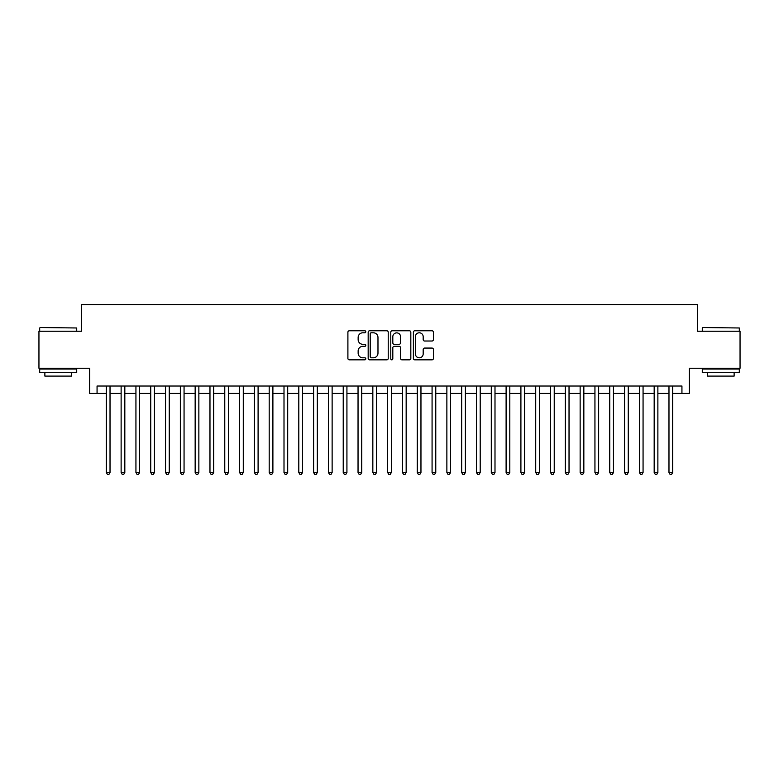 <?xml version="1.0" encoding="UTF-8"?>
<svg xmlns="http://www.w3.org/2000/svg" width="779" height="779" viewBox="0 0 779 779"><rect width="100%" height="100%" fill="white"/><g stroke="black" fill="none" stroke-linecap="round" stroke-linejoin="round"><path stroke-width="1.17" d="M365.809 331.786A1.013 1.013 0 0 0 364.796 330.763L349.352 330.763A1.451 1.451 0 0 0 347.901 332.224L347.901 358.379A1.451 1.451 0 0 0 349.352 359.84L364.796 359.84A1.013 1.013 0 0 0 365.809 358.817A1.013 1.013 0 0 0 364.796 357.804L362.79 357.804A4.655 4.655 0 0 1 358.145 353.15L358.145 350.969A4.655 4.655 0 0 1 362.79 346.324L364.796 346.324A1.013 1.013 0 0 0 365.809 345.301A1.013 1.013 0 0 0 364.796 344.289L362.79 344.289A4.655 4.655 0 0 1 358.145 339.634L358.145 337.453A4.655 4.655 0 0 1 362.79 332.799L364.796 332.799A1.013 1.013 0 0 0 365.809 331.786M431.975 341.017A1.451 1.451 0 0 0 433.426 339.556L433.426 332.224A1.451 1.451 0 0 0 431.975 330.763L414.827 330.763A1.451 1.451 0 0 0 413.376 332.224L413.376 358.379A1.451 1.451 0 0 0 414.827 359.84L431.975 359.84A1.451 1.451 0 0 0 433.426 358.379L433.426 349.518A1.451 1.451 0 0 0 431.975 348.067L424.633 348.067A1.451 1.451 0 0 0 423.182 349.518L423.182 353.909A3.885 3.885 0 0 1 419.297 357.804A3.885 3.885 0 0 1 415.402 353.909L415.402 336.694A3.885 3.885 0 0 1 419.297 332.799A3.885 3.885 0 0 1 423.182 336.694L423.182 339.556A1.451 1.451 0 0 0 424.633 341.017L431.975 341.017M97.063 393.424L97.063 386.024L681.937 386.024L681.937 393.424L689.337 393.424L689.337 368.253L740.05 368.253L740.05 331.231L697.478 331.231L697.478 304.579L81.522 304.579L81.522 331.231L38.95 331.231L38.95 368.253L89.663 368.253L89.663 393.424L106.324 393.424M388.224 332.224A1.451 1.451 0 0 0 386.774 330.763L369.626 330.763A1.451 1.451 0 0 0 368.175 332.224L368.175 358.379A1.451 1.451 0 0 0 369.626 359.84L386.774 359.84A1.451 1.451 0 0 0 388.224 358.379L388.224 332.224M392.226 330.763L409.374 330.763A1.451 1.451 0 0 1 410.825 332.224L410.825 358.379A1.451 1.451 0 0 1 409.374 359.84L402.032 359.84A1.451 1.451 0 0 1 400.581 358.379L400.581 347.775A1.451 1.451 0 0 0 399.13 346.324L394.262 346.324A1.451 1.451 0 0 0 392.811 347.775L392.811 358.817A1.013 1.013 0 0 1 391.788 359.84A1.013 1.013 0 0 1 390.776 358.817L390.776 332.224A1.451 1.451 0 0 1 392.226 330.763M110.024 393.424L121.125 393.424M124.825 393.424L135.935 393.424M139.636 393.424L150.737 393.424M154.446 393.424L165.547 393.424M169.247 393.424L180.358 393.424M184.058 393.424L195.159 393.424M198.859 393.424L209.97 393.424M213.67 393.424L224.771 393.424M228.481 393.424L239.581 393.424M243.282 393.424L254.392 393.424M258.092 393.424L269.193 393.424M272.893 393.424L284.004 393.424M287.704 393.424L298.805 393.424M302.515 393.424L313.616 393.424M317.316 393.424L328.426 393.424M332.127 393.424L343.227 393.424M346.928 393.424L358.038 393.424M361.738 393.424L372.839 393.424M376.539 393.424L387.65 393.424M391.35 393.424L402.461 393.424M406.161 393.424L417.262 393.424M420.962 393.424L432.072 393.424M435.773 393.424L446.873 393.424M450.574 393.424L461.684 393.424M465.384 393.424L476.485 393.424M480.195 393.424L491.296 393.424M494.996 393.424L506.107 393.424M509.807 393.424L520.908 393.424M524.608 393.424L535.718 393.424M539.419 393.424L550.519 393.424M554.229 393.424L565.33 393.424M569.03 393.424L580.141 393.424M583.841 393.424L594.942 393.424M598.642 393.424L609.753 393.424M613.453 393.424L624.554 393.424M628.264 393.424L639.364 393.424M643.064 393.424L654.175 393.424M657.875 393.424L668.976 393.424M672.676 393.424L681.937 393.424M371.223 332.799A1.013 1.013 0 0 0 370.21 333.821L370.21 356.782A1.013 1.013 0 0 0 371.223 357.804L373.336 357.804A4.655 4.655 0 0 0 377.981 353.15L377.981 337.453A4.655 4.655 0 0 0 373.336 332.799L371.223 332.799M400.581 336.762A3.885 3.885 0 0 0 396.696 332.876A3.885 3.885 0 0 0 392.811 336.762L392.811 342.828A1.451 1.451 0 0 0 394.262 344.289L399.13 344.289A1.451 1.451 0 0 0 400.581 342.828L400.581 336.762M110.024 386.024L110.024 472.493L106.324 472.493L106.324 386.024M110.024 472.493L108.914 474.421L107.434 474.421L106.324 472.493M40.138 327.531L76.712 327.978L40.138 327.531M58.201 372.693L39.69 372.693L39.69 368.993L76.712 368.993L76.712 372.693L58.201 372.693M71.522 372.693L71.522 376.101L44.87 376.101L44.87 372.693M702.736 327.531L739.31 327.978L702.736 327.531M720.799 372.693L702.288 372.693L702.288 368.993L739.31 368.993L739.31 372.693L720.799 372.693M734.13 372.693L734.13 376.101L707.478 376.101L707.478 372.693M124.825 386.024L124.825 472.493L121.125 472.493L121.125 386.024M124.825 472.493L123.715 474.421L122.235 474.421L121.125 472.493M139.636 386.024L139.636 472.493L135.935 472.493L135.935 386.024M139.636 472.493L138.526 474.421L137.046 474.421L135.935 472.493M154.446 386.024L154.446 472.493L150.737 472.493L150.737 386.024M154.446 472.493L153.336 474.421L151.856 474.421L150.737 472.493M169.247 386.024L169.247 472.493L165.547 472.493L165.547 386.024M169.247 472.493L168.137 474.421L166.657 474.421L165.547 472.493M184.058 386.024L184.058 472.493L180.358 472.493L180.358 386.024M184.058 472.493L182.948 474.421L181.468 474.421L180.358 472.493M198.859 386.024L198.859 472.493L195.159 472.493L195.159 386.024M198.859 472.493L197.749 474.421L196.269 474.421L195.159 472.493M213.67 386.024L213.67 472.493L209.97 472.493L209.97 386.024M213.67 472.493L212.56 474.421L211.08 474.421L209.97 472.493M228.481 386.024L228.481 472.493L224.771 472.493L224.771 386.024M228.481 472.493L227.371 474.421L225.881 474.421L224.771 472.493M243.282 386.024L243.282 472.493L239.581 472.493L239.581 386.024M243.282 472.493L242.172 474.421L240.692 474.421L239.581 472.493M258.092 386.024L258.092 472.493L254.392 472.493L254.392 386.024M258.092 472.493L256.982 474.421L255.502 474.421L254.392 472.493M272.893 386.024L272.893 472.493L269.193 472.493L269.193 386.024M272.893 472.493L271.783 474.421L270.303 474.421L269.193 472.493M287.704 386.024L287.704 472.493L284.004 472.493L284.004 386.024M287.704 472.493L286.594 474.421L285.114 474.421L284.004 472.493M302.515 386.024L302.515 472.493L298.805 472.493L298.805 386.024M302.515 472.493L301.395 474.421L299.915 474.421L298.805 472.493M317.316 386.024L317.316 472.493L313.616 472.493L313.616 386.024M317.316 472.493L316.206 474.421L314.726 474.421L313.616 472.493M332.127 386.024L332.127 472.493L328.426 472.493L328.426 386.024M332.127 472.493L331.017 474.421L329.536 474.421L328.426 472.493M346.928 386.024L346.928 472.493L343.227 472.493L343.227 386.024M346.928 472.493L345.818 474.421L344.337 474.421L343.227 472.493M361.738 386.024L361.738 472.493L358.038 472.493L358.038 386.024M361.738 472.493L360.628 474.421L359.148 474.421L358.038 472.493M376.539 386.024L376.539 472.493L372.839 472.493L372.839 386.024M376.539 472.493L375.429 474.421L373.949 474.421L372.839 472.493M391.35 386.024L391.35 472.493L387.65 472.493L387.65 386.024M391.35 472.493L390.24 474.421L388.76 474.421L387.65 472.493M406.161 386.024L406.161 472.493L402.461 472.493L402.461 386.024M406.161 472.493L405.051 474.421L403.571 474.421L402.461 472.493M420.962 386.024L420.962 472.493L417.262 472.493L417.262 386.024M420.962 472.493L419.852 474.421L418.372 474.421L417.262 472.493M435.773 386.024L435.773 472.493L432.072 472.493L432.072 386.024M435.773 472.493L434.663 474.421L433.182 474.421L432.072 472.493M450.574 386.024L450.574 472.493L446.873 472.493L446.873 386.024M450.574 472.493L449.464 474.421L447.983 474.421L446.873 472.493M465.384 386.024L465.384 472.493L461.684 472.493L461.684 386.024M465.384 472.493L464.274 474.421L462.794 474.421L461.684 472.493M480.195 386.024L480.195 472.493L476.485 472.493L476.485 386.024M480.195 472.493L479.085 474.421L477.605 474.421L476.485 472.493M494.996 386.024L494.996 472.493L491.296 472.493L491.296 386.024M494.996 472.493L493.886 474.421L492.406 474.421L491.296 472.493M509.807 386.024L509.807 472.493L506.107 472.493L506.107 386.024M509.807 472.493L508.697 474.421L507.217 474.421L506.107 472.493M524.608 386.024L524.608 472.493L520.908 472.493L520.908 386.024M524.608 472.493L523.498 474.421L522.018 474.421L520.908 472.493M539.419 386.024L539.419 472.493L535.718 472.493L535.718 386.024M539.419 472.493L538.308 474.421L536.828 474.421L535.718 472.493M554.229 386.024L554.229 472.493L550.519 472.493L550.519 386.024M554.229 472.493L553.119 474.421L551.629 474.421L550.519 472.493M569.03 386.024L569.03 472.493L565.33 472.493L565.33 386.024M569.03 472.493L567.92 474.421L566.44 474.421L565.33 472.493M583.841 386.024L583.841 472.493L580.141 472.493L580.141 386.024M583.841 472.493L582.731 474.421L581.251 474.421L580.141 472.493M598.642 386.024L598.642 472.493L594.942 472.493L594.942 386.024M598.642 472.493L597.532 474.421L596.052 474.421L594.942 472.493M613.453 386.024L613.453 472.493L609.753 472.493L609.753 386.024M613.453 472.493L612.343 474.421L610.863 474.421L609.753 472.493M628.264 386.024L628.264 472.493L624.554 472.493L624.554 386.024M628.264 472.493L627.144 474.421L625.664 474.421L624.554 472.493M643.064 386.024L643.064 472.493L639.364 472.493L639.364 386.024M643.064 472.493L641.954 474.421L640.474 474.421L639.364 472.493M657.875 386.024L657.875 472.493L654.175 472.493L654.175 386.024M657.875 472.493L656.765 474.421L655.285 474.421L654.175 472.493M672.676 386.024L672.676 472.493L668.976 472.493L668.976 386.024M672.676 472.493L671.566 474.421L670.086 474.421L668.976 472.493M39.69 331.231L39.69 327.978M48.132 368.993L48.132 368.253M68.27 368.993L68.27 368.253M76.712 331.231L76.712 327.978M702.288 331.231L702.288 327.978M710.73 368.993L710.73 368.253M730.868 368.993L730.868 368.253M739.31 331.231L739.31 327.978"/></g></svg>
